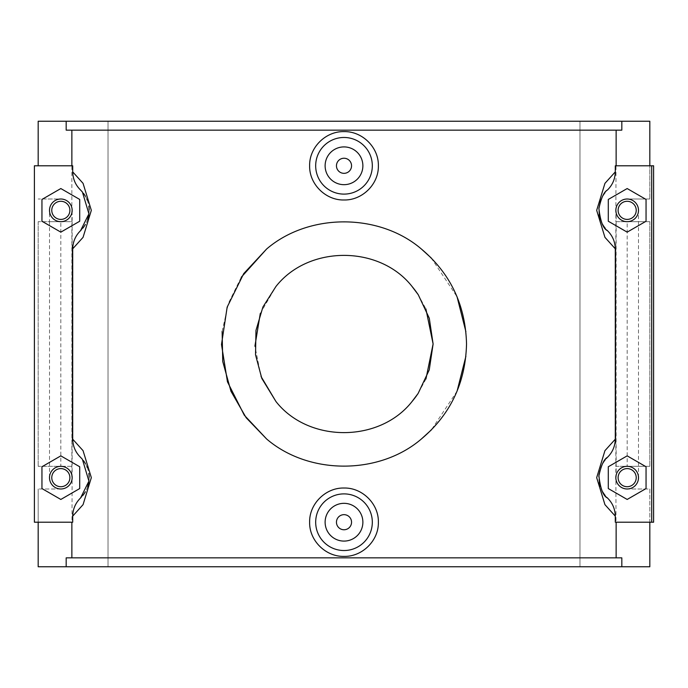 <?xml version="1.0" encoding="UTF-8"?>
<svg xmlns="http://www.w3.org/2000/svg" width="688" height="688" viewBox="0 0 688 688"><rect width="100%" height="100%" fill="white"/><g stroke="black" fill="none" stroke-linecap="round" stroke-linejoin="round"><path stroke-width="0.52" stroke-dasharray="3.44 2.58" d="M260.288 313.47L275.948 286.483M261.019 376.456L254.921 346.133M222.129 331.435L228.468 303.219L241.247 277.264M415.217 290.448L415.543 290.886M416.842 292.684L417.255 293.269M418.012 294.378L425.889 308.869M425.941 379.011L417.84 393.871M417.306 394.654L416.859 395.299M621.823 130.152L66.177 130.152L621.823 130.152L621.823 121.243L66.177 121.243L66.177 130.152L621.823 130.152M615.287 165.791L649.825 165.791L649.825 121.243L579.975 121.243L579.975 566.757L649.825 566.757L649.825 522.209L615.287 522.209M72.713 522.209L34.4 522.209L34.4 165.791L72.713 165.791M71.87 557.848L616.13 557.848L66.177 557.848L71.87 557.848L72.154 466.326L60.828 466.326A11.326 11.326 0 0 0 49.502 477.653A11.326 11.326 0 0 0 66.495 487.465A11.326 11.326 0 0 0 66.495 467.849A11.326 11.326 0 0 0 49.502 477.653A11.326 11.326 0 0 0 71.87 480.19A11.326 11.326 0 0 0 72.154 477.653L72.154 477.618M465.896 331.693L466.516 344L465.896 356.307M457.073 391.171L431.376 429.888M431.213 257.948L457.056 296.786M71.87 130.152L71.87 207.81A11.326 11.326 0 0 0 60.828 199.013L38.175 199.013L60.828 199.013A11.326 11.326 0 0 0 51.024 216.006A11.326 11.326 0 0 0 70.64 216.006A11.326 11.326 0 0 0 60.828 199.013A11.326 11.326 0 0 1 72.154 210.347A11.326 11.326 0 0 1 60.828 221.674A11.326 11.326 0 0 0 71.87 212.876L71.87 475.124A11.326 11.326 0 0 0 60.828 466.326A11.326 11.326 0 0 1 72.154 477.653A11.326 11.326 0 0 1 60.828 488.987A11.326 11.326 0 0 0 70.64 471.994A11.326 11.326 0 0 0 51.024 471.994A11.326 11.326 0 0 0 60.828 488.987L38.175 488.987L60.828 488.987M66.177 121.243L38.175 121.243L38.175 165.791M616.13 130.152L615.846 221.674L627.172 221.674A11.326 11.326 0 0 1 615.846 210.347A11.326 11.326 0 0 1 627.172 199.013A11.326 11.326 0 0 0 617.36 216.006A11.326 11.326 0 0 0 636.976 216.006A11.326 11.326 0 0 0 627.172 199.013A11.326 11.326 0 0 0 617.36 216.006A11.326 11.326 0 0 0 636.976 216.006A11.326 11.326 0 0 0 627.172 199.013A11.326 11.326 0 0 0 615.846 210.347L615.846 210.382M627.172 221.674A11.326 11.326 0 0 1 616.13 212.876L616.13 475.124A11.326 11.326 0 0 1 627.172 466.326A11.326 11.326 0 0 0 615.846 477.653A11.326 11.326 0 0 0 627.172 488.987A11.326 11.326 0 0 0 638.498 477.653A11.326 11.326 0 0 0 621.505 467.849A11.326 11.326 0 0 0 621.505 487.465A11.326 11.326 0 0 0 638.498 477.653A11.326 11.326 0 0 0 627.172 466.326L627.172 221.674A11.326 11.326 0 0 0 638.498 210.347A11.326 11.326 0 0 0 627.172 199.013L649.825 199.013L627.172 199.013A11.326 11.326 0 0 1 638.498 210.347A11.326 11.326 0 0 1 627.172 221.674L649.825 221.674L615.846 221.674L615.846 466.326L627.172 466.326A11.326 11.326 0 0 1 638.498 477.653A11.326 11.326 0 0 1 627.172 488.987L649.825 488.987L649.825 566.757L579.975 566.757L579.975 121.243L38.175 121.243L108.025 121.243L108.025 566.757L108.025 121.243L649.825 121.243L649.825 199.013L649.825 121.243L621.823 121.243M615.846 477.618L615.846 477.653A11.326 11.326 0 0 0 627.172 488.987A11.326 11.326 0 0 1 615.846 477.653A11.326 11.326 0 0 1 627.172 466.326L638.498 466.326L615.846 466.326L616.13 557.848L621.823 557.848L66.177 557.848L66.177 566.757L621.823 566.757L621.823 557.848L616.13 557.848M72.154 210.416L71.87 207.81A11.326 11.326 0 0 1 72.154 210.347L72.154 221.674L60.828 221.674A11.326 11.326 0 0 1 49.502 210.347A11.326 11.326 0 0 1 60.828 199.013M621.823 566.757L649.825 566.757L649.825 488.987L627.172 488.987A11.326 11.326 0 0 0 638.498 477.653A11.326 11.326 0 0 0 627.172 466.326L649.825 466.326L627.172 466.326M80.556 457.339A28.32 28.32 0 0 1 83.429 460.59M85.415 463.609A28.32 28.32 0 0 1 86.946 466.722M87.247 467.47A28.32 28.32 0 0 1 88.838 473.464M89.148 477.257A28.32 28.32 0 0 1 88.743 482.434M87.668 486.674A28.32 28.32 0 0 1 85.372 491.774M82.895 495.403A28.32 28.32 0 0 1 81.132 497.398M80.556 190.026A28.32 28.32 0 0 1 83.429 193.276M85.415 196.295A28.32 28.32 0 0 1 86.946 199.408M87.247 200.156A28.32 28.32 0 0 1 88.838 206.151M89.148 209.943A28.32 28.32 0 0 1 88.743 215.12M87.668 219.36A28.32 28.32 0 0 1 85.372 224.46M82.895 228.089A28.32 28.32 0 0 1 81.132 230.084M60.828 455.86L41.951 466.756L41.951 488.557L60.828 499.454L79.705 488.557L79.705 466.756L60.828 455.86M60.828 188.546L41.951 199.443L41.951 221.244L60.828 232.14L79.705 221.244L79.705 199.443L60.828 188.546M38.175 522.209L38.175 566.757L108.025 566.757L38.175 566.757L38.175 488.987L38.175 566.757L66.177 566.757M606.919 230.136A28.32 28.32 0 0 1 605.173 228.175M602.421 224.107A28.32 28.32 0 0 1 600.529 219.928M599.162 214.51A28.32 28.32 0 0 1 598.904 208.731M598.981 207.664A28.32 28.32 0 0 1 599.798 203.106M600.822 199.967A28.32 28.32 0 0 1 603.049 195.504M604.872 192.889A28.32 28.32 0 0 1 607.444 190.026M606.902 497.433A28.32 28.32 0 0 1 605.062 495.351M602.697 491.903A28.32 28.32 0 0 1 600.211 486.313M599.308 482.701A28.32 28.32 0 0 1 598.87 476.793M599.11 473.869A28.32 28.32 0 0 1 602.834 463.187M605.259 459.722A28.32 28.32 0 0 1 606.291 458.535M646.049 466.756L627.172 455.86L608.295 466.756L608.295 488.557L627.172 499.454L646.049 488.557L646.049 466.756M646.049 199.443L627.172 188.546L608.295 199.443L608.295 221.244L627.172 232.14L646.049 221.244L646.049 199.443M649.825 522.209L653.6 522.209L653.6 165.791L649.825 165.791M351.551 522.209A7.551 7.551 0 0 1 340.225 528.745A7.551 7.551 0 0 1 340.225 515.673A7.551 7.551 0 0 1 351.551 522.209M362.877 522.209A18.877 18.877 0 0 0 334.557 505.861A18.877 18.877 0 0 0 334.557 538.558A18.877 18.877 0 0 0 362.877 522.209M351.551 165.791A7.551 7.551 0 0 0 340.225 159.255A7.551 7.551 0 0 0 340.225 172.327A7.551 7.551 0 0 0 351.551 165.791M362.877 165.791A18.877 18.877 0 0 1 334.557 182.139A18.877 18.877 0 0 1 334.557 149.442A18.877 18.877 0 0 1 362.877 165.791M49.502 477.653L49.502 221.674L60.828 221.674L38.175 221.674L60.828 221.674A11.326 11.326 0 0 0 70.64 204.68A11.326 11.326 0 0 0 51.024 204.68A11.326 11.326 0 0 0 60.828 221.674L60.828 466.326L38.175 466.326L72.154 466.326L72.154 221.674L49.502 221.674L49.502 210.347M38.175 221.674L38.175 466.326L38.175 221.674M108.025 566.757L579.975 566.757L108.025 566.757M649.825 221.674L649.825 466.326L649.825 221.674M638.498 477.653L638.498 210.347"/><path stroke-width="1.03" d="M275.94 286.475L262.928 306.986L255.97 330.378L255.532 354.827L261.818 378.426L275.948 401.517C308.499 442.995 379.518 442.952 412.052 401.517L418.132 393.441L429.252 369.877L433.113 344L429.286 318.226L418.261 294.748L412.06 286.483C379.501 245.005 308.482 245.048 275.948 286.483M418.261 294.748L412.052 286.483M261.818 378.426L275.948 401.517M254.921 346.133L260.288 313.47M275.931 401.491L261.019 376.456M241.247 277.264L266.609 249.022L243.724 273.609L227.16 307.132L221.493 344.507L227.461 381.831L244.3 415.208L266.609 438.97L246.184 417.771L230.962 391.248L222.74 361.518L222.129 331.435M431.376 429.888L421.391 438.978C450.477 414.52 465.518 382.855 466.533 344C465.518 305.145 450.477 273.48 421.391 249.03C379.191 212.79 308.714 212.859 266.609 249.022L243.724 273.609M421.391 438.978C379.286 475.141 308.809 475.21 266.609 438.978L244.3 415.208M412.078 286.509L413.514 288.255M413.841 288.668L415.217 290.448M415.543 290.886L416.842 292.684M417.255 293.269L418.012 294.378M425.889 308.869L433.105 343.94L425.941 379.011M417.84 393.871L417.306 394.654M416.859 395.299L415.543 397.114M415.225 397.535L413.841 399.332M413.531 399.728L412.078 401.491M621.823 121.243L66.177 121.243L66.177 130.152L621.823 130.152L621.823 121.243L649.825 121.243L649.825 165.791M616.13 165.791L616.13 130.152M71.87 165.791L71.87 130.152M81.132 497.398A28.32 28.32 0 0 1 80.556 497.974C75.491 502.988 72.876 509.034 72.713 516.112L72.713 522.209L34.4 522.209L34.4 165.791L72.713 165.791L72.713 171.888C72.885 178.992 75.499 185.038 80.556 190.026L82.388 191.986L88.924 213.822L80.556 230.661C75.491 235.674 72.876 241.72 72.713 248.798L83.059 237.343L91.332 210.339L83.059 183.343L72.713 171.888M72.713 248.798L72.713 439.202C72.885 446.306 75.499 452.351 80.556 457.339L82.388 459.3L88.924 481.136L80.556 497.974M72.713 516.112L83.059 504.657L91.332 477.653L83.059 450.657L72.713 439.202M71.87 557.848L71.87 522.209M616.13 557.848L616.13 522.209M651.708 522.209L653.6 522.209L653.6 165.791L651.708 165.791L651.708 522.209L615.287 522.209L615.287 516.112C615.115 509.008 612.501 502.962 607.444 497.974A28.32 28.32 0 0 1 606.902 497.433M606.291 458.535A28.32 28.32 0 0 1 607.444 457.339C612.509 452.326 615.124 446.28 615.287 439.202L604.941 450.666L596.677 477.653L604.941 504.657L615.287 516.112M615.287 439.202L615.287 248.798C615.115 241.694 612.501 235.649 607.444 230.661A28.32 28.32 0 0 1 606.919 230.136M607.444 230.661C603.247 228.777 600.4 221.398 598.913 208.533C601.183 197.912 604.021 191.746 607.444 190.026C612.509 185.012 615.124 178.966 615.287 171.888L604.95 183.335L596.677 210.339L604.941 237.343L615.287 248.798M615.287 171.888L615.287 165.791L651.708 165.791M309.634 522.209C309.179 503.883 325.699 487.56 344 488.024C362.301 487.56 378.821 503.883 378.366 522.209C378.821 540.536 362.301 556.85 344 556.386C325.699 556.85 309.179 540.536 309.634 522.209M378.366 165.791C378.821 184.117 362.301 200.44 344 199.976C325.699 200.44 309.179 184.117 309.634 165.791C309.179 147.464 325.699 131.15 344 131.614C362.301 131.15 378.821 147.464 378.366 165.791M465.896 356.307L457.073 391.171M421.391 249.022L431.213 257.948M457.056 296.786L465.896 331.693M615.846 210.382L616.13 212.876M616.13 475.124L615.846 477.653M72.154 477.618L71.87 475.124M71.87 212.876L72.154 210.347M621.823 566.757L66.177 566.757L66.177 557.848L621.823 557.848L621.823 566.757L649.825 566.757L649.825 522.209M38.175 522.209L38.175 566.757L66.177 566.757M83.429 460.59A28.32 28.32 0 0 1 85.415 463.609M86.946 466.722A28.32 28.32 0 0 1 87.247 467.47M88.838 473.464A28.32 28.32 0 0 1 89.148 477.257M88.743 482.434A28.32 28.32 0 0 1 87.668 486.674M85.372 491.774A28.32 28.32 0 0 1 82.895 495.403M83.429 193.276A28.32 28.32 0 0 1 85.415 196.295M86.946 199.408A28.32 28.32 0 0 1 87.247 200.156M88.838 206.151A28.32 28.32 0 0 1 89.148 209.943M88.743 215.12A28.32 28.32 0 0 1 87.668 219.36M85.372 224.46A28.32 28.32 0 0 1 82.895 228.089M81.132 230.084A28.32 28.32 0 0 1 80.556 230.661M66.177 121.243L38.175 121.243L38.175 165.791M79.705 488.557L60.828 499.454L41.951 488.557L41.951 466.756L60.828 455.86L79.705 466.756L79.705 488.557M79.705 221.244L60.828 232.14L41.951 221.244L41.951 199.443L60.828 188.546L79.705 199.443L79.705 221.244M605.173 228.175A28.32 28.32 0 0 1 602.421 224.107M600.529 219.928A28.32 28.32 0 0 1 599.162 214.51M598.904 208.731A28.32 28.32 0 0 1 598.981 207.664M599.798 203.106A28.32 28.32 0 0 1 600.822 199.967M603.049 195.504A28.32 28.32 0 0 1 604.872 192.889M605.062 495.351A28.32 28.32 0 0 1 602.697 491.903M600.211 486.313A28.32 28.32 0 0 1 599.308 482.701M598.87 476.793A28.32 28.32 0 0 1 599.11 473.869M602.834 463.187A28.32 28.32 0 0 1 605.259 459.722M607.444 497.974C603.247 496.091 600.4 488.712 598.913 475.847C601.174 465.226 604.021 459.059 607.444 457.339M608.295 488.557L627.172 499.454L646.049 488.557L646.049 466.756L627.172 455.86L608.295 466.756L608.295 488.557M608.295 221.244L627.172 232.14L646.049 221.244L646.049 199.443L627.172 188.546L608.295 199.443L608.295 221.244M351.551 522.209A7.551 7.551 0 0 1 340.225 528.745A7.551 7.551 0 0 1 340.225 515.673A7.551 7.551 0 0 1 351.551 522.209M362.877 522.209A18.877 18.877 0 0 1 334.557 538.558A18.877 18.877 0 0 1 334.557 505.861A18.877 18.877 0 0 1 362.877 522.209M372.32 522.209A28.32 28.32 0 0 0 344 493.889A28.32 28.32 0 0 0 315.68 522.209A28.32 28.32 0 0 0 344 550.529A28.32 28.32 0 0 0 372.32 522.209M351.551 165.791A7.551 7.551 0 0 1 340.225 172.327A7.551 7.551 0 0 1 340.225 159.255A7.551 7.551 0 0 1 351.551 165.791M362.877 165.791A18.877 18.877 0 0 1 334.557 182.139A18.877 18.877 0 0 1 334.557 149.442A18.877 18.877 0 0 1 362.877 165.791M315.68 165.791A28.32 28.32 0 0 1 344 137.471A28.32 28.32 0 0 1 372.32 165.791A28.32 28.32 0 0 1 344 194.111A28.32 28.32 0 0 1 315.68 165.791M60.828 199.013A11.326 11.326 0 0 1 72.154 210.347A11.326 11.326 0 0 1 60.828 221.674A11.326 11.326 0 0 1 49.502 210.347A11.326 11.326 0 0 1 60.828 199.013M49.502 477.653A11.326 11.326 0 0 1 66.495 467.849A11.326 11.326 0 0 1 66.495 487.465A11.326 11.326 0 0 1 49.502 477.653M51.772 210.347A9.064 9.064 0 0 0 65.36 218.191A9.064 9.064 0 0 0 65.36 202.496A9.064 9.064 0 0 0 51.772 210.347M51.772 477.653A9.064 9.064 0 0 0 65.36 485.504A9.064 9.064 0 0 0 65.36 469.809A9.064 9.064 0 0 0 51.772 477.653M638.498 210.347A11.326 11.326 0 0 0 627.172 199.013A11.326 11.326 0 0 0 615.846 210.347A11.326 11.326 0 0 0 627.172 221.674A11.326 11.326 0 0 0 638.498 210.347M636.228 210.347A9.064 9.064 0 0 1 622.64 218.191A9.064 9.064 0 0 1 622.64 202.496A9.064 9.064 0 0 1 636.228 210.347M636.228 477.653A9.064 9.064 0 0 1 622.64 485.504A9.064 9.064 0 0 1 622.64 469.809A9.064 9.064 0 0 1 636.228 477.653M638.498 477.653A11.326 11.326 0 0 0 621.505 467.849A11.326 11.326 0 0 0 621.505 487.465A11.326 11.326 0 0 0 638.498 477.653M411.914 401.689L418.132 393.441M80.556 190.026L82.388 191.986M80.556 457.339L82.388 459.3"/></g></svg>
